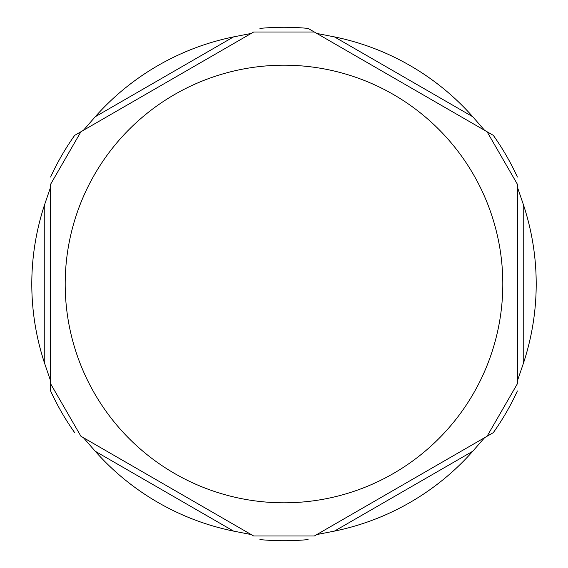 <?xml version="1.0" encoding="UTF-8"?>
<svg xmlns="http://www.w3.org/2000/svg" width="568" height="568" viewBox="0 0 568 568"><rect width="100%" height="100%" fill="white"/><g stroke="black" fill="none" stroke-linecap="round" stroke-linejoin="round"><path stroke-width="0.85" d="M493.322 432.646L484.589 437.687L493.322 432.646A256.729 256.729 0 0 0 517.391 390.954M484.589 130.313L316.802 33.441L334.46 36.899A252.199 252.199 0 0 1 472.768 116.752L484.589 130.313L493.322 135.354A256.729 256.729 0 0 1 517.391 177.046M259.931 539.6A256.729 256.729 0 0 0 308.069 539.6M50.609 380.872L44.773 363.854A252.199 252.199 0 0 1 44.773 204.146L50.609 187.128L50.609 390.954A256.729 256.729 0 0 0 74.678 432.646M316.802 33.441L308.069 28.4A256.729 256.729 0 0 0 259.931 28.4M74.678 135.354L83.411 130.313L74.678 135.354A256.729 256.729 0 0 0 50.609 177.046M83.411 437.687L251.198 534.559L233.54 531.101A252.199 252.199 0 0 1 95.232 451.248L83.411 437.687M81.196 436.409L253.406 535.837M316.802 534.559L484.589 437.687L472.768 451.248A252.199 252.199 0 0 1 334.46 531.101L316.802 534.559M314.594 535.837L486.804 436.409M517.391 380.872L517.391 187.128L523.227 204.146A252.199 252.199 0 0 1 523.227 363.854L517.391 380.872M517.391 383.428L517.391 184.572M486.804 131.591L314.594 32.163M251.198 33.441L83.411 130.313L95.232 116.752A252.199 252.199 0 0 1 233.54 36.899L251.198 33.441M253.406 32.163L81.196 131.591M50.609 184.572L50.609 383.428M95.232 451.248L233.54 531.101M334.46 531.101L472.768 451.248M523.227 363.854L523.227 204.146M472.768 116.752L334.46 36.899M233.54 36.899L95.232 116.752M502.808 284A218.808 218.808 0 0 1 284 502.808A218.808 218.808 0 0 1 65.192 284A218.808 218.808 0 0 1 284 65.192A218.808 218.808 0 0 1 502.808 284M44.773 204.146L44.773 363.854M80.919 436.245L50.609 383.748M253.69 536L314.31 536M487.081 436.245L517.391 383.748M517.391 184.252L487.081 131.755M314.31 32L253.69 32M80.919 131.755L50.609 184.252"/></g></svg>
